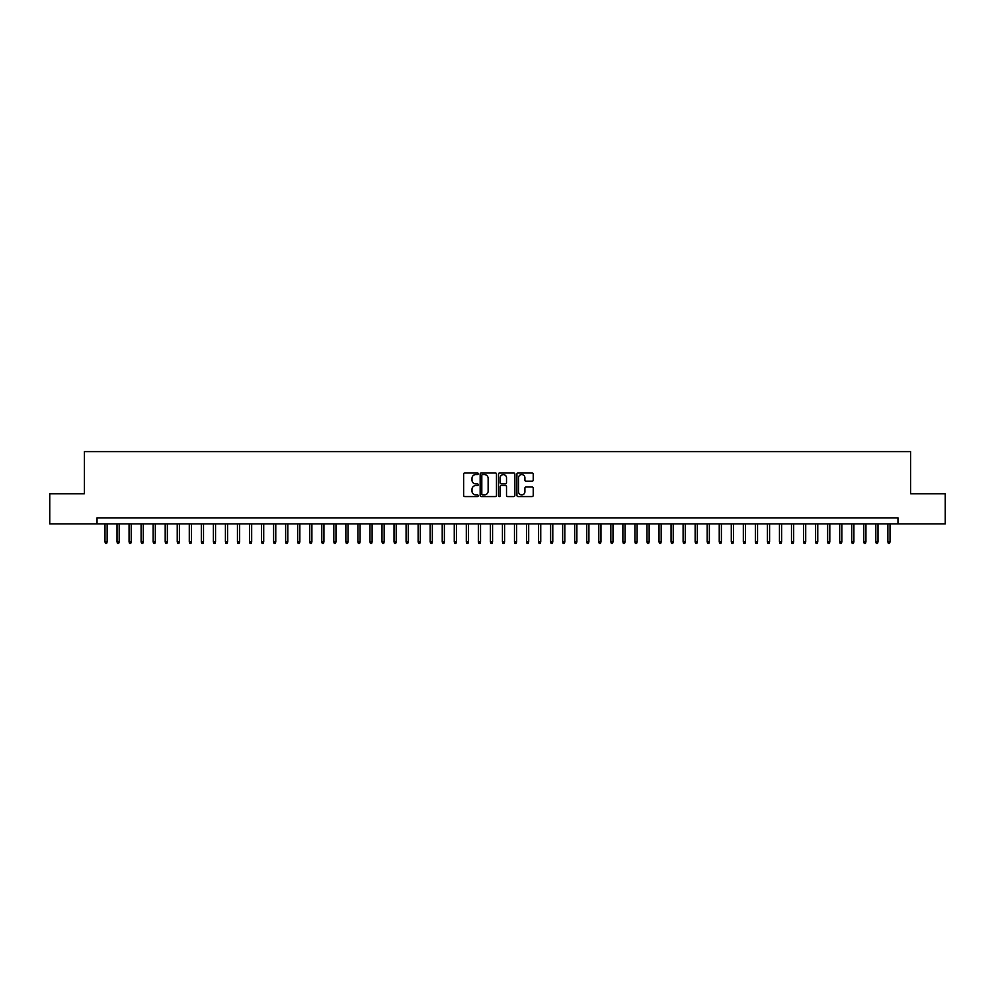 <?xml version="1.0" encoding="UTF-8"?>
<svg xmlns="http://www.w3.org/2000/svg" width="995" height="995" viewBox="0 0 995 995"><rect width="100%" height="100%" fill="white"/><g stroke="black" fill="none" stroke-linecap="round" stroke-linejoin="round"><path stroke-width="1.49" d="M478.234 473.732A0.833 0.833 0 0 0 477.401 472.911L464.839 472.911A1.182 1.182 0 0 0 463.658 474.093L463.658 495.373A1.182 1.182 0 0 0 464.839 496.555L477.401 496.555A0.833 0.833 0 0 0 478.234 495.734A0.833 0.833 0 0 0 477.401 494.901L475.772 494.901A3.781 3.781 0 0 1 471.991 491.12L471.991 489.341A3.781 3.781 0 0 1 475.772 485.56L477.401 485.56A0.833 0.833 0 0 0 478.234 484.739A0.833 0.833 0 0 0 477.401 483.906L475.772 483.906A3.781 3.781 0 0 1 471.991 480.125L471.991 478.346A3.781 3.781 0 0 1 475.772 474.565L477.401 474.565A0.833 0.833 0 0 0 478.234 473.732M532.051 481.244A1.182 1.182 0 0 0 533.233 480.063L533.233 474.093A1.182 1.182 0 0 0 532.051 472.911L518.096 472.911A1.182 1.182 0 0 0 516.915 474.093L516.915 495.373A1.182 1.182 0 0 0 518.096 496.555L532.051 496.555A1.182 1.182 0 0 0 533.233 495.373L533.233 488.159A1.182 1.182 0 0 0 532.051 486.978L526.081 486.978A1.182 1.182 0 0 0 524.9 488.159L524.9 491.741A3.159 3.159 0 0 1 521.741 494.901A3.159 3.159 0 0 1 518.569 491.741L518.569 477.724A3.159 3.159 0 0 1 521.741 474.565A3.159 3.159 0 0 1 524.9 477.724L524.9 480.063A1.182 1.182 0 0 0 526.081 481.244L532.051 481.244M97.025 523.88L49.75 523.88L49.75 493.769L84.376 493.769L84.376 451.606L910.624 451.606L910.624 493.769L945.25 493.769L945.25 523.88L897.975 523.88L897.975 517.86L97.025 517.86L97.025 523.88L897.975 523.88M496.468 474.093A1.182 1.182 0 0 0 495.286 472.911L481.331 472.911A1.182 1.182 0 0 0 480.15 474.093L480.15 495.373A1.182 1.182 0 0 0 481.331 496.555L495.286 496.555A1.182 1.182 0 0 0 496.468 495.373L496.468 474.093M499.714 472.911L513.669 472.911A1.182 1.182 0 0 1 514.85 474.093L514.85 495.373A1.182 1.182 0 0 1 513.669 496.555L507.699 496.555A1.182 1.182 0 0 1 506.517 495.373L506.517 486.742A1.182 1.182 0 0 0 505.336 485.56L501.368 485.56A1.182 1.182 0 0 0 500.187 486.742L500.187 495.734A0.833 0.833 0 0 1 499.366 496.555A0.833 0.833 0 0 1 498.532 495.734L498.532 474.093A1.182 1.182 0 0 1 499.714 472.911M482.637 474.565A0.833 0.833 0 0 0 481.804 475.399L481.804 494.067A0.833 0.833 0 0 0 482.637 494.901L484.354 494.901A3.781 3.781 0 0 0 488.135 491.12L488.135 478.346A3.781 3.781 0 0 0 484.354 474.565L482.637 474.565M506.517 477.787A3.159 3.159 0 0 0 503.358 474.627A3.159 3.159 0 0 0 500.187 477.787L500.187 482.724A1.182 1.182 0 0 0 501.368 483.906L505.336 483.906A1.182 1.182 0 0 0 506.517 482.724L506.517 477.787M107.137 541.827L106.664 543.394L105.458 543.394L104.972 541.827L107.137 541.827L107.137 523.88M104.972 541.827L104.972 523.88M119.189 541.827L118.703 543.394L117.497 543.394L117.012 541.827L119.189 541.827L119.189 523.88M117.012 541.827L117.012 523.88M131.228 541.827L130.743 543.394L129.549 543.394L129.064 541.827L131.228 541.827L131.228 523.88M129.064 541.827L129.064 523.88M143.28 541.827L142.795 543.394L141.588 543.394L141.103 541.827L143.28 541.827L143.28 523.88M141.103 541.827L141.103 523.88M155.319 541.827L154.834 543.394L153.628 543.394L153.155 541.827L155.319 541.827L155.319 523.88M153.155 541.827L153.155 523.88M167.359 541.827L166.886 543.394L165.68 543.394L165.195 541.827L167.359 541.827L167.359 523.88M165.195 541.827L165.195 523.88M179.411 541.827L178.926 543.394L177.719 543.394L177.234 541.827L179.411 541.827L179.411 523.88M177.234 541.827L177.234 523.88M191.45 541.827L190.965 543.394L189.771 543.394L189.286 541.827L191.45 541.827L191.45 523.88M189.286 541.827L189.286 523.88M203.502 541.827L203.017 543.394L201.811 543.394L201.326 541.827L203.502 541.827L203.502 523.88M201.326 541.827L201.326 523.88M215.542 541.827L215.057 543.394L213.85 543.394L213.378 541.827L215.542 541.827L215.542 523.88M213.378 541.827L213.378 523.88M227.581 541.827L227.109 543.394L225.902 543.394L225.417 541.827L227.581 541.827L227.581 523.88M225.417 541.827L225.417 523.88M239.633 541.827L239.148 543.394L237.942 543.394L237.457 541.827L239.633 541.827L239.633 523.88M237.457 541.827L237.457 523.88M251.673 541.827L251.188 543.394L249.994 543.394L249.509 541.827L251.673 541.827L251.673 523.88M249.509 541.827L249.509 523.88M263.712 541.827L263.24 543.394L262.033 543.394L261.548 541.827L263.712 541.827L263.712 523.88M261.548 541.827L261.548 523.88M275.764 541.827L275.279 543.394L274.073 543.394L273.6 541.827L275.764 541.827L275.764 523.88M273.6 541.827L273.6 523.88M287.804 541.827L287.331 543.394L286.125 543.394L285.64 541.827L287.804 541.827L287.804 523.88M285.64 541.827L285.64 523.88M299.856 541.827L299.371 543.394L298.164 543.394L297.679 541.827L299.856 541.827L299.856 523.88M297.679 541.827L297.679 523.88M311.895 541.827L311.41 543.394L310.204 543.394L309.731 541.827L311.895 541.827L311.895 523.88M309.731 541.827L309.731 523.88M323.935 541.827L323.462 543.394L322.256 543.394L321.771 541.827L323.935 541.827L323.935 523.88M321.771 541.827L321.771 523.88M335.987 541.827L335.502 543.394L334.295 543.394L333.822 541.827L335.987 541.827L335.987 523.88M333.822 541.827L333.822 523.88M348.026 541.827L347.553 543.394L346.347 543.394L345.862 541.827L348.026 541.827L348.026 523.88M345.862 541.827L345.862 523.88M360.078 541.827L359.593 543.394L358.387 543.394L357.901 541.827L360.078 541.827L360.078 523.88M357.901 541.827L357.901 523.88M372.118 541.827L371.632 543.394L370.426 543.394L369.953 541.827L372.118 541.827L372.118 523.88M369.953 541.827L369.953 523.88M384.157 541.827L383.684 543.394L382.478 543.394L381.993 541.827L384.157 541.827L384.157 523.88M381.993 541.827L381.993 523.88M396.209 541.827L395.724 543.394L394.517 543.394L394.045 541.827L396.209 541.827L396.209 523.88M394.045 541.827L394.045 523.88M408.248 541.827L407.763 543.394L406.569 543.394L406.084 541.827L408.248 541.827L408.248 523.88M406.084 541.827L406.084 523.88M420.3 541.827L419.815 543.394L418.609 543.394L418.124 541.827L420.3 541.827L420.3 523.88M418.124 541.827L418.124 523.88M432.34 541.827L431.855 543.394L430.648 543.394L430.176 541.827L432.34 541.827L432.34 523.88M430.176 541.827L430.176 523.88M444.379 541.827L443.907 543.394L442.7 543.394L442.215 541.827L444.379 541.827L444.379 523.88M442.215 541.827L442.215 523.88M456.431 541.827L455.946 543.394L454.74 543.394L454.255 541.827L456.431 541.827L456.431 523.88M454.255 541.827L454.255 523.88M468.471 541.827L467.986 543.394L466.792 543.394L466.307 541.827L468.471 541.827L468.471 523.88M466.307 541.827L466.307 523.88M480.523 541.827L480.038 543.394L478.831 543.394L478.346 541.827L480.523 541.827L480.523 523.88M478.346 541.827L478.346 523.88M492.562 541.827L492.077 543.394L490.871 543.394L490.398 541.827L492.562 541.827L492.562 523.88M490.398 541.827L490.398 523.88M504.602 541.827L504.129 543.394L502.923 543.394L502.438 541.827L504.602 541.827L504.602 523.88M502.438 541.827L502.438 523.88M516.654 541.827L516.169 543.394L514.962 543.394L514.477 541.827L516.654 541.827L516.654 523.88M514.477 541.827L514.477 523.88M528.693 541.827L528.208 543.394L527.014 543.394L526.529 541.827L528.693 541.827L528.693 523.88M526.529 541.827L526.529 523.88M540.745 541.827L540.26 543.394L539.054 543.394L538.569 541.827L540.745 541.827L540.745 523.88M538.569 541.827L538.569 523.88M552.785 541.827L552.3 543.394L551.093 543.394L550.621 541.827L552.785 541.827L552.785 523.88M550.621 541.827L550.621 523.88M564.824 541.827L564.352 543.394L563.145 543.394L562.66 541.827L564.824 541.827L564.824 523.88M562.66 541.827L562.66 523.88M576.876 541.827L576.391 543.394L575.185 543.394L574.7 541.827L576.876 541.827L576.876 523.88M574.7 541.827L574.7 523.88M588.916 541.827L588.431 543.394L587.237 543.394L586.751 541.827L588.916 541.827L588.916 523.88M586.751 541.827L586.751 523.88M600.955 541.827L600.482 543.394L599.276 543.394L598.791 541.827L600.955 541.827L600.955 523.88M598.791 541.827L598.791 523.88M613.007 541.827L612.522 543.394L611.316 543.394L610.843 541.827L613.007 541.827L613.007 523.88M610.843 541.827L610.843 523.88M625.047 541.827L624.574 543.394L623.367 543.394L622.882 541.827L625.047 541.827L625.047 523.88M622.882 541.827L622.882 523.88M637.098 541.827L636.613 543.394L635.407 543.394L634.922 541.827L637.098 541.827L637.098 523.88M634.922 541.827L634.922 523.88M649.138 541.827L648.653 543.394L647.446 543.394L646.974 541.827L649.138 541.827L649.138 523.88M646.974 541.827L646.974 523.88M661.178 541.827L660.705 543.394L659.498 543.394L659.013 541.827L661.178 541.827L661.178 523.88M659.013 541.827L659.013 523.88M673.229 541.827L672.744 543.394L671.538 543.394L671.065 541.827L673.229 541.827L673.229 523.88M671.065 541.827L671.065 523.88M685.269 541.827L684.796 543.394L683.59 543.394L683.105 541.827L685.269 541.827L685.269 523.88M683.105 541.827L683.105 523.88M697.321 541.827L696.836 543.394L695.629 543.394L695.144 541.827L697.321 541.827L697.321 523.88M695.144 541.827L695.144 523.88M709.36 541.827L708.875 543.394L707.669 543.394L707.196 541.827L709.36 541.827L709.36 523.88M707.196 541.827L707.196 523.88M721.4 541.827L720.927 543.394L719.721 543.394L719.236 541.827L721.4 541.827L721.4 523.88M719.236 541.827L719.236 523.88M733.452 541.827L732.967 543.394L731.76 543.394L731.288 541.827L733.452 541.827L733.452 523.88M731.288 541.827L731.288 523.88M745.491 541.827L745.006 543.394L743.812 543.394L743.327 541.827L745.491 541.827L745.491 523.88M743.327 541.827L743.327 523.88M757.543 541.827L757.058 543.394L755.852 543.394L755.367 541.827L757.543 541.827L757.543 523.88M755.367 541.827L755.367 523.88M769.583 541.827L769.098 543.394L767.891 543.394L767.419 541.827L769.583 541.827L769.583 523.88M767.419 541.827L767.419 523.88M781.622 541.827L781.15 543.394L779.943 543.394L779.458 541.827L781.622 541.827L781.622 523.88M779.458 541.827L779.458 523.88M793.674 541.827L793.189 543.394L791.983 543.394L791.498 541.827L793.674 541.827L793.674 523.88M791.498 541.827L791.498 523.88M805.714 541.827L805.229 543.394L804.035 543.394L803.55 541.827L805.714 541.827L805.714 523.88M803.55 541.827L803.55 523.88M817.766 541.827L817.281 543.394L816.074 543.394L815.589 541.827L817.766 541.827L817.766 523.88M815.589 541.827L815.589 523.88M829.805 541.827L829.32 543.394L828.114 543.394L827.641 541.827L829.805 541.827L829.805 523.88M827.641 541.827L827.641 523.88M841.845 541.827L841.372 543.394L840.166 543.394L839.68 541.827L841.845 541.827L841.845 523.88M839.68 541.827L839.68 523.88M853.897 541.827L853.411 543.394L852.205 543.394L851.72 541.827L853.897 541.827L853.897 523.88M851.72 541.827L851.72 523.88M865.936 541.827L865.451 543.394L864.257 543.394L863.772 541.827L865.936 541.827L865.936 523.88M863.772 541.827L863.772 523.88M877.988 541.827L877.503 543.394L876.296 543.394L875.811 541.827L877.988 541.827L877.988 523.88M875.811 541.827L875.811 523.88M890.027 541.827L889.542 543.394L888.336 543.394L887.863 541.827L890.027 541.827L890.027 523.88M887.863 541.827L887.863 523.88"/></g></svg>
